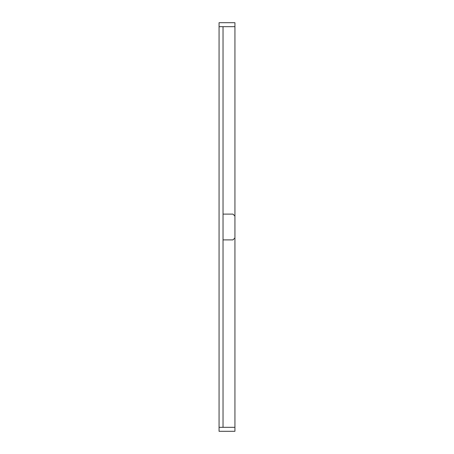 <?xml version="1.0" encoding="UTF-8"?>
<svg xmlns="http://www.w3.org/2000/svg" width="454" height="454" viewBox="0 0 454 454"><rect width="100%" height="100%" fill="white"/><g stroke="black" fill="none" stroke-linecap="round" stroke-linejoin="round"><path stroke-width="0.68" d="M223.033 26.667L219.066 26.667L219.066 22.7L234.934 22.7L234.934 26.667L223.033 26.667L223.033 427.333L234.934 427.333L234.934 431.3L219.066 431.3L219.066 427.333L223.033 427.333M219.066 26.667L219.066 427.333M234.934 26.667L234.934 427.333M234.934 216.093L232.953 214.106L223.033 214.106M234.934 237.907L232.953 239.894L223.033 239.894"/></g></svg>
